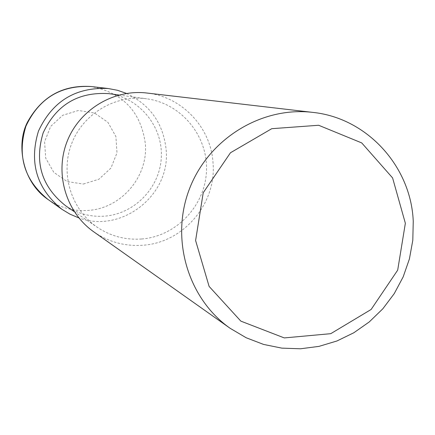 <?xml version="1.0" encoding="UTF-8"?>
<svg xmlns="http://www.w3.org/2000/svg" width="435" height="435" viewBox="0 0 435 435"><rect width="100%" height="100%" fill="white"/><g stroke="black" fill="none" stroke-linecap="round" stroke-linejoin="round"><path stroke-width="0.33" stroke-dasharray="2.17 1.63" d="M93.688 231.773C108.565 242.023 124.992 246.509 142.968 245.226C183.249 242.714 216.396 203.912 213.063 163.506C211.383 127.977 182.216 96.641 146.851 93.025M65.788 205.88C77.593 213.699 90.54 217.125 104.639 216.146C134.981 213.868 160.417 187.039 161.352 156.524C162.608 126.019 139.053 97.625 108.793 93.645M141.712 238.994C176.327 236.314 205.353 205.592 206.478 170.699C207.957 135.812 181.167 103.34 146.628 98.794C115.411 94.433 83.009 113.731 71.606 143.751C60.03 173.706 71.237 209.713 97.375 227.331C110.849 236.259 125.628 240.147 141.712 238.994M126.536 93.433C150.265 104.84 163.473 123.687 166.159 149.966C170.634 195.266 121.452 233.818 78.844 217.897M47.85 199.344C60.008 207.729 73.439 211.415 88.136 210.42C121.077 208.479 148.183 176.904 145.372 143.963C141.005 111.811 122.904 92.66 91.078 86.521M83.384 184.032L98.957 179.193L110.941 168.068L116.988 152.859L115.906 136.541L107.907 122.327L94.531 113.024L78.414 110.495L62.749 115.27L50.661 126.422L44.577 141.734L45.708 158.15L53.82 172.38L67.273 181.612L83.384 184.032M74.26 211.633L97.375 227.331M118.94 95.026L146.628 98.794"/><path stroke-width="0.65" d="M413.25 221.306L412.804 240.245L409.417 258.923L403.174 276.867L394.246 293.625L382.844 308.774L369.261 321.933L353.824 332.764L336.929 340.986L318.996 346.374L300.482 348.783L281.853 348.136L263.599 344.433L246.188 337.761L230.088 328.267C187.849 298.622 170.156 238.891 189.453 188.91C208.501 138.83 261.576 106.216 312.803 112.388C367.01 117.939 411.08 166.426 413.25 221.306M312.803 112.388L146.851 93.025C113.415 89.017 79.121 109.881 66.919 141.957C54.56 173.973 66.131 212.41 93.688 231.773L230.088 328.267M405.355 223.269L397.693 270.13L371.131 309.47L330.752 333.678L284.294 337.924L240.849 321.133L209.104 286.404L195.603 240.522L203.221 192.732L230.468 152.756L271.75 128.689L318.637 125.264L361.73 142.919L392.593 177.92L405.355 223.269M118.94 95.026L108.793 93.645C78.213 91.709 56.338 104.781 43.157 132.854C34.202 162.543 41.744 186.887 65.788 205.88L74.26 211.633M78.844 217.897L70.068 214.216L61.911 209.295C36.692 188.681 28.879 162.603 38.476 131.06C52.417 101.181 75.652 87 108.19 88.517L117.548 90.306L126.536 93.433M108.19 88.517L91.078 86.521C60.644 85.097 38.916 98.337 25.904 126.242C16.943 155.697 24.257 180.063 47.85 199.344L61.911 209.295M91.078 86.521C63.037 84.727 41.934 96.423 27.775 121.604C15.807 143.425 21.891 181.689 47.85 199.344"/></g></svg>
